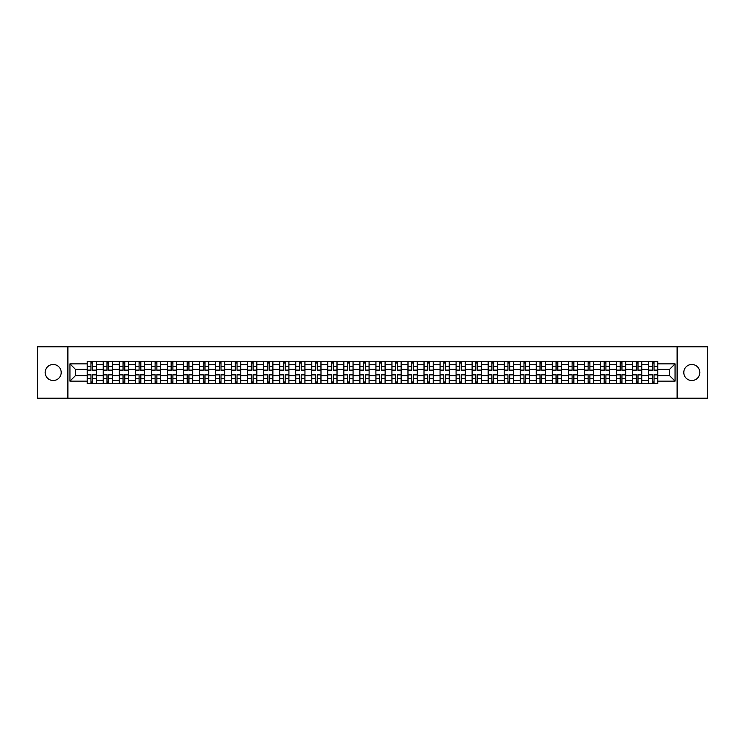 <?xml version="1.0" encoding="UTF-8"?>
<svg xmlns="http://www.w3.org/2000/svg" width="745" height="745" viewBox="0 0 745 745"><rect width="100%" height="100%" fill="white"/><g stroke="black" fill="none" stroke-linecap="round" stroke-linejoin="round"><path stroke-width="1.12" d="M691.816 364.482A8.018 8.018 0 0 0 683.798 372.5A8.018 8.018 0 0 0 691.816 380.518A8.018 8.018 0 0 0 699.834 372.5A8.018 8.018 0 0 0 691.816 364.482M53.184 364.482A8.018 8.018 0 0 0 45.166 372.5A8.018 8.018 0 0 0 53.184 380.518A8.018 8.018 0 0 0 61.202 372.5A8.018 8.018 0 0 0 53.184 364.482M677.112 398.203L707.75 398.203L707.75 346.798L37.25 346.798L37.25 398.203L677.112 398.203L677.112 346.798M103.248 383.554L103.248 364.584L96.468 364.584L96.468 383.554M96.468 364.584L96.468 361.446M103.248 364.584L103.248 361.446M112.504 361.446L112.504 383.554M119.293 383.554L119.293 361.446M128.54 361.446L128.54 383.554M135.329 383.554L135.329 361.446M144.577 361.446L144.577 383.554M151.365 383.554L151.365 361.446M160.613 361.446L160.613 383.554M167.401 383.554L167.401 361.446M176.658 361.446L176.658 383.554M183.438 383.554L183.438 361.446M192.694 361.446L192.694 383.554M199.474 383.554L199.474 361.446M208.73 361.446L208.73 383.554M215.519 383.554L215.519 361.446M224.767 361.446L224.767 383.554M231.555 383.554L231.555 361.446M240.803 361.446L240.803 383.554M247.591 383.554L247.591 361.446M256.839 361.446L256.839 383.554M263.628 383.554L263.628 361.446M272.884 361.446L272.884 383.554M279.664 383.554L279.664 361.446M288.92 361.446L288.92 383.554M295.7 383.554L295.7 361.446M304.956 361.446L304.956 383.554M311.745 383.554L311.745 361.446M320.993 361.446L320.993 383.554M327.781 383.554L327.781 361.446M337.029 361.446L337.029 383.554M343.817 383.554L343.817 361.446M353.074 361.446L353.074 383.554M359.854 383.554L359.854 361.446M369.11 361.446L369.11 383.554M375.89 383.554L375.89 361.446M385.146 361.446L385.146 383.554M391.926 383.554L391.926 361.446M401.183 361.446L401.183 383.554M407.971 383.554L407.971 361.446M417.219 361.446L417.219 383.554M424.007 383.554L424.007 361.446M433.255 361.446L433.255 383.554M440.044 383.554L440.044 361.446M449.3 361.446L449.3 383.554M456.08 383.554L456.08 361.446M465.336 361.446L465.336 383.554M472.116 383.554L472.116 361.446M481.372 361.446L481.372 383.554M488.161 383.554L488.161 361.446M497.409 361.446L497.409 383.554M504.197 383.554L504.197 361.446M513.445 361.446L513.445 383.554M520.234 383.554L520.234 361.446M529.481 361.446L529.481 383.554M536.27 383.554L536.27 361.446M545.526 361.446L545.526 383.554M552.306 383.554L552.306 361.446M561.562 361.446L561.562 383.554M568.342 383.554L568.342 361.446M577.599 361.446L577.599 383.554M584.387 383.554L584.387 361.446M593.635 361.446L593.635 383.554M600.423 383.554L600.423 361.446M609.671 361.446L609.671 383.554M616.46 383.554L616.46 361.446M625.707 361.446L625.707 383.554M632.496 383.554L632.496 361.446M641.752 361.446L641.752 383.554M648.532 383.554L648.532 361.446M648.532 375.685L641.752 375.685M632.496 375.685L625.707 375.685M616.46 375.685L609.671 375.685M600.423 375.685L593.635 375.685M584.387 375.685L577.599 375.685M568.342 375.685L561.562 375.685M552.306 375.685L545.526 375.685M536.27 375.685L529.481 375.685M520.234 375.685L513.445 375.685M504.197 375.685L497.409 375.685M488.161 375.685L481.372 375.685M472.116 375.685L465.336 375.685M456.08 375.685L449.3 375.685M440.044 375.685L433.255 375.685M424.007 375.685L417.219 375.685M407.971 375.685L401.183 375.685M391.926 375.685L385.146 375.685M375.89 375.685L369.11 375.685M359.854 375.685L353.074 375.685M343.817 375.685L337.029 375.685M327.781 375.685L320.993 375.685M311.745 375.685L304.956 375.685M295.7 375.685L288.92 375.685M279.664 375.685L272.884 375.685M263.628 375.685L256.839 375.685M247.591 375.685L240.803 375.685M231.555 375.685L224.767 375.685M215.519 375.685L208.73 375.685M199.474 375.685L192.694 375.685M183.438 375.685L176.658 375.685M167.401 375.685L160.613 375.685M151.365 375.685L144.577 375.685M135.329 375.685L128.54 375.685M119.293 375.685L112.504 375.685M103.248 375.685L96.468 375.685M648.532 369.315L641.752 369.315M632.496 369.315L625.707 369.315M616.46 369.315L609.671 369.315M600.423 369.315L593.635 369.315M584.387 369.315L577.599 369.315M568.342 369.315L561.562 369.315M552.306 369.315L545.526 369.315M536.27 369.315L529.481 369.315M520.234 369.315L513.445 369.315M504.197 369.315L497.409 369.315M488.161 369.315L481.372 369.315M472.116 369.315L465.336 369.315M456.08 369.315L449.3 369.315M440.044 369.315L433.255 369.315M424.007 369.315L417.219 369.315M407.971 369.315L401.183 369.315M391.926 369.315L385.146 369.315M375.89 369.315L369.11 369.315M359.854 369.315L353.074 369.315M343.817 369.315L337.029 369.315M327.781 369.315L320.993 369.315M311.745 369.315L304.956 369.315M295.7 369.315L288.92 369.315M279.664 369.315L272.884 369.315M263.628 369.315L256.839 369.315M247.591 369.315L240.803 369.315M231.555 369.315L224.767 369.315M215.519 369.315L208.73 369.315M199.474 369.315L192.694 369.315M183.438 369.315L176.658 369.315M167.401 369.315L160.613 369.315M151.365 369.315L144.577 369.315M135.329 369.315L128.54 369.315M119.293 369.315L112.504 369.315M103.248 369.315L96.468 369.315M75.394 375.685L87.212 375.685L87.212 369.315L75.394 369.315L75.394 375.685L69.946 381.133L69.946 363.867L87.212 363.867L87.212 369.315M657.788 369.315L657.788 375.685L669.606 375.685L669.606 369.315L657.788 369.315L657.788 361.446L87.212 361.446L87.212 363.867M657.788 363.867L675.054 363.867L675.054 381.133L657.788 381.133L657.788 375.685M87.212 375.685L87.212 383.554L657.788 383.554L657.788 381.133M87.212 381.133L69.946 381.133M67.888 398.203L67.888 346.798M92.715 382.008L90.965 382.008M90.965 362.992L92.715 362.992M108.751 382.008L107.001 382.008M107.001 362.992L108.751 362.992M124.788 382.008L123.046 382.008M123.046 362.992L124.788 362.992M140.824 382.008L139.082 382.008M139.082 362.992L140.824 362.992M156.869 382.008L155.118 382.008M155.118 362.992L156.869 362.992M172.905 382.008L171.154 382.008M171.154 362.992L172.905 362.992M188.941 382.008L187.191 382.008M187.191 362.992L188.941 362.992M204.977 382.008L203.227 382.008M203.227 362.992L204.977 362.992M221.014 382.008L219.272 382.008M219.272 362.992L221.014 362.992M237.05 382.008L235.308 382.008M235.308 362.992L237.05 362.992M253.095 382.008L251.344 382.008M251.344 362.992L253.095 362.992M269.131 382.008L267.38 382.008M267.38 362.992L269.131 362.992M285.167 382.008L283.417 382.008M283.417 362.992L285.167 362.992M301.204 382.008L299.453 382.008M299.453 362.992L301.204 362.992M317.24 382.008L315.498 382.008M315.498 362.992L317.24 362.992M333.276 382.008L331.534 382.008M331.534 362.992L333.276 362.992M349.321 382.008L347.57 382.008M347.57 362.992L349.321 362.992M365.357 382.008L363.607 382.008M363.607 362.992L365.357 362.992M381.393 382.008L379.643 382.008M379.643 362.992L381.393 362.992M397.43 382.008L395.679 382.008M395.679 362.992L397.43 362.992M413.466 382.008L411.724 382.008M411.724 362.992L413.466 362.992M429.502 382.008L427.76 382.008M427.76 362.992L429.502 362.992M445.547 382.008L443.797 382.008M443.797 362.992L445.547 362.992M461.583 382.008L459.833 382.008M459.833 362.992L461.583 362.992M477.62 382.008L475.869 382.008M475.869 362.992L477.62 362.992M493.656 382.008L491.905 382.008M491.905 362.992L493.656 362.992M509.692 382.008L507.95 382.008M507.95 362.992L509.692 362.992M525.728 382.008L523.986 382.008M523.986 362.992L525.728 362.992M541.773 382.008L540.023 382.008M540.023 362.992L541.773 362.992M557.809 382.008L556.059 382.008M556.059 362.992L557.809 362.992M573.846 382.008L572.095 382.008M572.095 362.992L573.846 362.992M589.882 382.008L588.131 382.008M588.131 362.992L589.882 362.992M605.918 382.008L604.176 382.008M604.176 362.992L605.918 362.992M621.954 382.008L620.212 382.008M620.212 362.992L621.954 362.992M637.999 382.008L636.249 382.008M636.249 362.992L637.999 362.992M654.036 382.008L652.285 382.008M652.285 362.992L654.036 362.992M69.946 363.867L75.394 369.315M669.606 375.685L675.054 381.133M669.606 369.315L675.054 363.867M92.715 370.293L92.715 361.548L96.412 361.548L96.412 370.293L92.715 370.293M90.965 362.889L92.715 362.889M90.965 361.548L87.267 361.548L87.267 370.293L90.965 370.293L90.965 361.548L92.715 361.548M90.965 374.707L90.965 383.452L87.267 383.452L87.267 374.707L90.965 374.707M92.715 382.111L90.965 382.111M92.715 383.452L96.412 383.452L96.412 374.707L92.715 374.707L92.715 383.452L90.965 383.452M108.751 370.293L108.751 361.548L112.448 361.548L112.448 370.293L108.751 370.293M107.001 362.889L108.751 362.889M107.001 361.548L103.304 361.548L103.304 370.293L107.001 370.293L107.001 361.548L108.751 361.548M124.788 370.293L124.788 361.548L128.494 361.548L128.494 370.293L124.788 370.293M123.046 362.889L124.788 362.889M123.046 361.548L119.34 361.548L119.34 370.293L123.046 370.293L123.046 361.548L124.788 361.548M140.824 370.293L140.824 361.548L144.53 361.548L144.53 370.293L140.824 370.293M139.082 362.889L140.824 362.889M139.082 361.548L135.376 361.548L135.376 370.293L139.082 370.293L139.082 361.548L140.824 361.548M107.001 374.707L107.001 383.452L103.304 383.452L103.304 374.707L107.001 374.707M108.751 382.111L107.001 382.111M108.751 383.452L112.448 383.452L112.448 374.707L108.751 374.707L108.751 383.452L107.001 383.452M123.046 374.707L123.046 383.452L119.34 383.452L119.34 374.707L123.046 374.707M124.788 382.111L123.046 382.111M124.788 383.452L128.494 383.452L128.494 374.707L124.788 374.707L124.788 383.452L123.046 383.452M139.082 374.707L139.082 383.452L135.376 383.452L135.376 374.707L139.082 374.707M140.824 382.111L139.082 382.111M140.824 383.452L144.53 383.452L144.53 374.707L140.824 374.707L140.824 383.452L139.082 383.452M156.869 370.293L156.869 361.548L160.566 361.548L160.566 370.293L156.869 370.293M155.118 362.889L156.869 362.889M155.118 361.548L151.412 361.548L151.412 370.293L155.118 370.293L155.118 361.548L156.869 361.548M172.905 370.293L172.905 361.548L176.602 361.548L176.602 370.293L172.905 370.293M171.154 362.889L172.905 362.889M171.154 361.548L167.457 361.548L167.457 370.293L171.154 370.293L171.154 361.548L172.905 361.548M155.118 374.707L155.118 383.452L151.412 383.452L151.412 374.707L155.118 374.707M156.869 382.111L155.118 382.111M156.869 383.452L160.566 383.452L160.566 374.707L156.869 374.707L156.869 383.452L155.118 383.452M171.154 374.707L171.154 383.452L167.457 383.452L167.457 374.707L171.154 374.707M172.905 382.111L171.154 382.111M172.905 383.452L176.602 383.452L176.602 374.707L172.905 374.707L172.905 383.452L171.154 383.452M188.941 370.293L188.941 361.548L192.638 361.548L192.638 370.293L188.941 370.293M187.191 362.889L188.941 362.889M187.191 361.548L183.493 361.548L183.493 370.293L187.191 370.293L187.191 361.548L188.941 361.548M204.977 370.293L204.977 361.548L208.675 361.548L208.675 370.293L204.977 370.293M203.227 362.889L204.977 362.889M203.227 361.548L199.53 361.548L199.53 370.293L203.227 370.293L203.227 361.548L204.977 361.548M221.014 370.293L221.014 361.548L224.72 361.548L224.72 370.293L221.014 370.293M219.272 362.889L221.014 362.889M219.272 361.548L215.566 361.548L215.566 370.293L219.272 370.293L219.272 361.548L221.014 361.548M237.05 370.293L237.05 361.548L240.756 361.548L240.756 370.293L237.05 370.293M235.308 362.889L237.05 362.889M235.308 361.548L231.602 361.548L231.602 370.293L235.308 370.293L235.308 361.548L237.05 361.548M253.095 370.293L253.095 361.548L256.792 361.548L256.792 370.293L253.095 370.293M251.344 362.889L253.095 362.889M251.344 361.548L247.638 361.548L247.638 370.293L251.344 370.293L251.344 361.548L253.095 361.548M269.131 370.293L269.131 361.548L272.828 361.548L272.828 370.293L269.131 370.293M267.38 362.889L269.131 362.889M267.38 361.548L263.683 361.548L263.683 370.293L267.38 370.293L267.38 361.548L269.131 361.548M285.167 370.293L285.167 361.548L288.864 361.548L288.864 370.293L285.167 370.293M283.417 362.889L285.167 362.889M283.417 361.548L279.72 361.548L279.72 370.293L283.417 370.293L283.417 361.548L285.167 361.548M301.204 370.293L301.204 361.548L304.901 361.548L304.901 370.293L301.204 370.293M299.453 362.889L301.204 362.889M299.453 361.548L295.756 361.548L295.756 370.293L299.453 370.293L299.453 361.548L301.204 361.548M187.191 374.707L187.191 383.452L183.493 383.452L183.493 374.707L187.191 374.707M188.941 382.111L187.191 382.111M188.941 383.452L192.638 383.452L192.638 374.707L188.941 374.707L188.941 383.452L187.191 383.452M203.227 374.707L203.227 383.452L199.53 383.452L199.53 374.707L203.227 374.707M204.977 382.111L203.227 382.111M204.977 383.452L208.675 383.452L208.675 374.707L204.977 374.707L204.977 383.452L203.227 383.452M219.272 374.707L219.272 383.452L215.566 383.452L215.566 374.707L219.272 374.707M221.014 382.111L219.272 382.111M221.014 383.452L224.72 383.452L224.72 374.707L221.014 374.707L221.014 383.452L219.272 383.452M235.308 374.707L235.308 383.452L231.602 383.452L231.602 374.707L235.308 374.707M237.05 382.111L235.308 382.111M237.05 383.452L240.756 383.452L240.756 374.707L237.05 374.707L237.05 383.452L235.308 383.452M251.344 374.707L251.344 383.452L247.638 383.452L247.638 374.707L251.344 374.707M253.095 382.111L251.344 382.111M253.095 383.452L256.792 383.452L256.792 374.707L253.095 374.707L253.095 383.452L251.344 383.452M267.38 374.707L267.38 383.452L263.683 383.452L263.683 374.707L267.38 374.707M269.131 382.111L267.38 382.111M269.131 383.452L272.828 383.452L272.828 374.707L269.131 374.707L269.131 383.452L267.38 383.452M283.417 374.707L283.417 383.452L279.72 383.452L279.72 374.707L283.417 374.707M285.167 382.111L283.417 382.111M285.167 383.452L288.864 383.452L288.864 374.707L285.167 374.707L285.167 383.452L283.417 383.452M299.453 374.707L299.453 383.452L295.756 383.452L295.756 374.707L299.453 374.707M301.204 382.111L299.453 382.111M301.204 383.452L304.901 383.452L304.901 374.707L301.204 374.707L301.204 383.452L299.453 383.452M317.24 370.293L317.24 361.548L320.946 361.548L320.946 370.293L317.24 370.293M315.498 362.889L317.24 362.889M315.498 361.548L311.792 361.548L311.792 370.293L315.498 370.293L315.498 361.548L317.24 361.548M333.276 370.293L333.276 361.548L336.982 361.548L336.982 370.293L333.276 370.293M331.534 362.889L333.276 362.889M331.534 361.548L327.828 361.548L327.828 370.293L331.534 370.293L331.534 361.548L333.276 361.548M349.321 370.293L349.321 361.548L353.018 361.548L353.018 370.293L349.321 370.293M347.57 362.889L349.321 362.889M347.57 361.548L343.864 361.548L343.864 370.293L347.57 370.293L347.57 361.548L349.321 361.548M365.357 370.293L365.357 361.548L369.054 361.548L369.054 370.293L365.357 370.293M363.607 362.889L365.357 362.889M363.607 361.548L359.91 361.548L359.91 370.293L363.607 370.293L363.607 361.548L365.357 361.548M381.393 370.293L381.393 361.548L385.091 361.548L385.091 370.293L381.393 370.293M379.643 362.889L381.393 362.889M379.643 361.548L375.946 361.548L375.946 370.293L379.643 370.293L379.643 361.548L381.393 361.548M397.43 370.293L397.43 361.548L401.136 361.548L401.136 370.293L397.43 370.293M395.679 362.889L397.43 362.889M395.679 361.548L391.982 361.548L391.982 370.293L395.679 370.293L395.679 361.548L397.43 361.548M413.466 370.293L413.466 361.548L417.172 361.548L417.172 370.293L413.466 370.293M411.724 362.889L413.466 362.889M411.724 361.548L408.018 361.548L408.018 370.293L411.724 370.293L411.724 361.548L413.466 361.548M429.502 370.293L429.502 361.548L433.208 361.548L433.208 370.293L429.502 370.293M427.76 362.889L429.502 362.889M427.76 361.548L424.054 361.548L424.054 370.293L427.76 370.293L427.76 361.548L429.502 361.548M445.547 370.293L445.547 361.548L449.244 361.548L449.244 370.293L445.547 370.293M443.797 362.889L445.547 362.889M443.797 361.548L440.099 361.548L440.099 370.293L443.797 370.293L443.797 361.548L445.547 361.548M461.583 370.293L461.583 361.548L465.28 361.548L465.28 370.293L461.583 370.293M459.833 362.889L461.583 362.889M459.833 361.548L456.136 361.548L456.136 370.293L459.833 370.293L459.833 361.548L461.583 361.548M477.62 370.293L477.62 361.548L481.317 361.548L481.317 370.293L477.62 370.293M475.869 362.889L477.62 362.889M475.869 361.548L472.172 361.548L472.172 370.293L475.869 370.293L475.869 361.548L477.62 361.548M493.656 370.293L493.656 361.548L497.362 361.548L497.362 370.293L493.656 370.293M491.905 362.889L493.656 362.889M491.905 361.548L488.208 361.548L488.208 370.293L491.905 370.293L491.905 361.548L493.656 361.548M509.692 370.293L509.692 361.548L513.398 361.548L513.398 370.293L509.692 370.293M507.95 362.889L509.692 362.889M507.95 361.548L504.244 361.548L504.244 370.293L507.95 370.293L507.95 361.548L509.692 361.548M525.728 370.293L525.728 361.548L529.434 361.548L529.434 370.293L525.728 370.293M523.986 362.889L525.728 362.889M523.986 361.548L520.28 361.548L520.28 370.293L523.986 370.293L523.986 361.548L525.728 361.548M541.773 370.293L541.773 361.548L545.47 361.548L545.47 370.293L541.773 370.293M540.023 362.889L541.773 362.889M540.023 361.548L536.325 361.548L536.325 370.293L540.023 370.293L540.023 361.548L541.773 361.548M315.498 374.707L315.498 383.452L311.792 383.452L311.792 374.707L315.498 374.707M317.24 382.111L315.498 382.111M317.24 383.452L320.946 383.452L320.946 374.707L317.24 374.707L317.24 383.452L315.498 383.452M331.534 374.707L331.534 383.452L327.828 383.452L327.828 374.707L331.534 374.707M333.276 382.111L331.534 382.111M333.276 383.452L336.982 383.452L336.982 374.707L333.276 374.707L333.276 383.452L331.534 383.452M347.57 374.707L347.57 383.452L343.864 383.452L343.864 374.707L347.57 374.707M349.321 382.111L347.57 382.111M349.321 383.452L353.018 383.452L353.018 374.707L349.321 374.707L349.321 383.452L347.57 383.452M363.607 374.707L363.607 383.452L359.91 383.452L359.91 374.707L363.607 374.707M365.357 382.111L363.607 382.111M365.357 383.452L369.054 383.452L369.054 374.707L365.357 374.707L365.357 383.452L363.607 383.452M379.643 374.707L379.643 383.452L375.946 383.452L375.946 374.707L379.643 374.707M381.393 382.111L379.643 382.111M381.393 383.452L385.091 383.452L385.091 374.707L381.393 374.707L381.393 383.452L379.643 383.452M395.679 374.707L395.679 383.452L391.982 383.452L391.982 374.707L395.679 374.707M397.43 382.111L395.679 382.111M397.43 383.452L401.136 383.452L401.136 374.707L397.43 374.707L397.43 383.452L395.679 383.452M411.724 374.707L411.724 383.452L408.018 383.452L408.018 374.707L411.724 374.707M413.466 382.111L411.724 382.111M413.466 383.452L417.172 383.452L417.172 374.707L413.466 374.707L413.466 383.452L411.724 383.452M427.76 374.707L427.76 383.452L424.054 383.452L424.054 374.707L427.76 374.707M429.502 382.111L427.76 382.111M429.502 383.452L433.208 383.452L433.208 374.707L429.502 374.707L429.502 383.452L427.76 383.452M443.797 374.707L443.797 383.452L440.099 383.452L440.099 374.707L443.797 374.707M445.547 382.111L443.797 382.111M445.547 383.452L449.244 383.452L449.244 374.707L445.547 374.707L445.547 383.452L443.797 383.452M459.833 374.707L459.833 383.452L456.136 383.452L456.136 374.707L459.833 374.707M461.583 382.111L459.833 382.111M461.583 383.452L465.28 383.452L465.28 374.707L461.583 374.707L461.583 383.452L459.833 383.452M475.869 374.707L475.869 383.452L472.172 383.452L472.172 374.707L475.869 374.707M477.62 382.111L475.869 382.111M477.62 383.452L481.317 383.452L481.317 374.707L477.62 374.707L477.62 383.452L475.869 383.452M491.905 374.707L491.905 383.452L488.208 383.452L488.208 374.707L491.905 374.707M493.656 382.111L491.905 382.111M493.656 383.452L497.362 383.452L497.362 374.707L493.656 374.707L493.656 383.452L491.905 383.452M507.95 374.707L507.95 383.452L504.244 383.452L504.244 374.707L507.95 374.707M509.692 382.111L507.95 382.111M509.692 383.452L513.398 383.452L513.398 374.707L509.692 374.707L509.692 383.452L507.95 383.452M523.986 374.707L523.986 383.452L520.28 383.452L520.28 374.707L523.986 374.707M525.728 382.111L523.986 382.111M525.728 383.452L529.434 383.452L529.434 374.707L525.728 374.707L525.728 383.452L523.986 383.452M540.023 374.707L540.023 383.452L536.325 383.452L536.325 374.707L540.023 374.707M541.773 382.111L540.023 382.111M541.773 383.452L545.47 383.452L545.47 374.707L541.773 374.707L541.773 383.452L540.023 383.452M557.809 370.293L557.809 361.548L561.507 361.548L561.507 370.293L557.809 370.293M556.059 362.889L557.809 362.889M556.059 361.548L552.362 361.548L552.362 370.293L556.059 370.293L556.059 361.548L557.809 361.548M556.059 374.707L556.059 383.452L552.362 383.452L552.362 374.707L556.059 374.707M557.809 382.111L556.059 382.111M557.809 383.452L561.507 383.452L561.507 374.707L557.809 374.707L557.809 383.452L556.059 383.452M573.846 370.293L573.846 361.548L577.543 361.548L577.543 370.293L573.846 370.293M572.095 362.889L573.846 362.889M572.095 361.548L568.398 361.548L568.398 370.293L572.095 370.293L572.095 361.548L573.846 361.548M572.095 374.707L572.095 383.452L568.398 383.452L568.398 374.707L572.095 374.707M573.846 382.111L572.095 382.111M573.846 383.452L577.543 383.452L577.543 374.707L573.846 374.707L573.846 383.452L572.095 383.452M589.882 370.293L589.882 361.548L593.588 361.548L593.588 370.293L589.882 370.293M588.131 362.889L589.882 362.889M588.131 361.548L584.434 361.548L584.434 370.293L588.131 370.293L588.131 361.548L589.882 361.548M588.131 374.707L588.131 383.452L584.434 383.452L584.434 374.707L588.131 374.707M589.882 382.111L588.131 382.111M589.882 383.452L593.588 383.452L593.588 374.707L589.882 374.707L589.882 383.452L588.131 383.452M605.918 370.293L605.918 361.548L609.624 361.548L609.624 370.293L605.918 370.293M604.176 362.889L605.918 362.889M604.176 361.548L600.47 361.548L600.47 370.293L604.176 370.293L604.176 361.548L605.918 361.548M604.176 374.707L604.176 383.452L600.47 383.452L600.47 374.707L604.176 374.707M605.918 382.111L604.176 382.111M605.918 383.452L609.624 383.452L609.624 374.707L605.918 374.707L605.918 383.452L604.176 383.452M621.954 370.293L621.954 361.548L625.66 361.548L625.66 370.293L621.954 370.293M620.212 362.889L621.954 362.889M620.212 361.548L616.506 361.548L616.506 370.293L620.212 370.293L620.212 361.548L621.954 361.548M620.212 374.707L620.212 383.452L616.506 383.452L616.506 374.707L620.212 374.707M621.954 382.111L620.212 382.111M621.954 383.452L625.66 383.452L625.66 374.707L621.954 374.707L621.954 383.452L620.212 383.452M637.999 370.293L637.999 361.548L641.696 361.548L641.696 370.293L637.999 370.293M636.249 362.889L637.999 362.889M636.249 361.548L632.552 361.548L632.552 370.293L636.249 370.293L636.249 361.548L637.999 361.548M636.249 374.707L636.249 383.452L632.552 383.452L632.552 374.707L636.249 374.707M637.999 382.111L636.249 382.111M637.999 383.452L641.696 383.452L641.696 374.707L637.999 374.707L637.999 383.452L636.249 383.452M654.036 370.293L654.036 361.548L657.733 361.548L657.733 370.293L654.036 370.293M652.285 362.889L654.036 362.889M652.285 361.548L648.588 361.548L648.588 370.293L652.285 370.293L652.285 361.548L654.036 361.548M652.285 374.707L652.285 383.452L648.588 383.452L648.588 374.707L652.285 374.707M654.036 382.111L652.285 382.111M654.036 383.452L657.733 383.452L657.733 374.707L654.036 374.707L654.036 383.452L652.285 383.452M632.496 364.584L625.707 364.584M616.46 364.584L609.671 364.584M600.423 364.584L593.635 364.584M584.387 364.584L577.599 364.584M568.342 364.584L561.562 364.584M552.306 364.584L545.526 364.584M536.27 364.584L529.481 364.584M520.234 364.584L513.445 364.584M504.197 364.584L497.409 364.584M488.161 364.584L481.372 364.584M472.116 364.584L465.336 364.584M456.08 364.584L449.3 364.584M440.044 364.584L433.255 364.584M424.007 364.584L417.219 364.584M407.971 364.584L401.183 364.584M391.926 364.584L385.146 364.584M375.89 364.584L369.11 364.584M359.854 364.584L353.074 364.584M343.817 364.584L337.029 364.584M327.781 364.584L320.993 364.584M311.745 364.584L304.956 364.584M295.7 364.584L288.92 364.584M279.664 364.584L272.884 364.584M263.628 364.584L256.839 364.584M247.591 364.584L240.803 364.584M231.555 364.584L224.767 364.584M215.519 364.584L208.73 364.584M199.474 364.584L192.694 364.584M183.438 364.584L176.658 364.584M167.401 364.584L160.613 364.584M151.365 364.584L144.577 364.584M135.329 364.584L128.54 364.584M119.293 364.584L112.504 364.584M648.532 364.584L641.752 364.584M632.496 380.416L625.707 380.416M616.46 380.416L609.671 380.416M600.423 380.416L593.635 380.416M584.387 380.416L577.599 380.416M568.342 380.416L561.562 380.416M552.306 380.416L545.526 380.416M536.27 380.416L529.481 380.416M520.234 380.416L513.445 380.416M504.197 380.416L497.409 380.416M488.161 380.416L481.372 380.416M472.116 380.416L465.336 380.416M456.08 380.416L449.3 380.416M440.044 380.416L433.255 380.416M424.007 380.416L417.219 380.416M407.971 380.416L401.183 380.416M391.926 380.416L385.146 380.416M375.89 380.416L369.11 380.416M359.854 380.416L353.074 380.416M343.817 380.416L337.029 380.416M327.781 380.416L320.993 380.416M311.745 380.416L304.956 380.416M295.7 380.416L288.92 380.416M279.664 380.416L272.884 380.416M263.628 380.416L256.839 380.416M247.591 380.416L240.803 380.416M231.555 380.416L224.767 380.416M215.519 380.416L208.73 380.416M199.474 380.416L192.694 380.416M183.438 380.416L176.658 380.416M167.401 380.416L160.613 380.416M151.365 380.416L144.577 380.416M135.329 380.416L128.54 380.416M119.293 380.416L112.504 380.416M103.248 380.416L96.468 380.416M648.532 380.416L641.752 380.416M92.715 370.069L96.412 370.069M92.715 366.605L96.412 366.605M87.267 370.069L90.965 370.069M87.267 366.605L90.965 366.605M90.965 374.931L87.267 374.931M90.965 378.395L87.267 378.395M96.412 374.931L92.715 374.931M96.412 378.395L92.715 378.395M108.751 370.069L112.448 370.069M108.751 366.605L112.448 366.605M103.304 370.069L107.001 370.069M103.304 366.605L107.001 366.605M124.788 370.069L128.494 370.069M124.788 366.605L128.494 366.605M119.34 370.069L123.046 370.069M119.34 366.605L123.046 366.605M140.824 370.069L144.53 370.069M140.824 366.605L144.53 366.605M135.376 370.069L139.082 370.069M135.376 366.605L139.082 366.605M107.001 374.931L103.304 374.931M107.001 378.395L103.304 378.395M112.448 374.931L108.751 374.931M112.448 378.395L108.751 378.395M123.046 374.931L119.34 374.931M123.046 378.395L119.34 378.395M128.494 374.931L124.788 374.931M128.494 378.395L124.788 378.395M139.082 374.931L135.376 374.931M139.082 378.395L135.376 378.395M144.53 374.931L140.824 374.931M144.53 378.395L140.824 378.395M156.869 370.069L160.566 370.069M156.869 366.605L160.566 366.605M151.412 370.069L155.118 370.069M151.412 366.605L155.118 366.605M172.905 370.069L176.602 370.069M172.905 366.605L176.602 366.605M167.457 370.069L171.154 370.069M167.457 366.605L171.154 366.605M155.118 374.931L151.412 374.931M155.118 378.395L151.412 378.395M160.566 374.931L156.869 374.931M160.566 378.395L156.869 378.395M171.154 374.931L167.457 374.931M171.154 378.395L167.457 378.395M176.602 374.931L172.905 374.931M176.602 378.395L172.905 378.395M188.941 370.069L192.638 370.069M188.941 366.605L192.638 366.605M183.493 370.069L187.191 370.069M183.493 366.605L187.191 366.605M204.977 370.069L208.675 370.069M204.977 366.605L208.675 366.605M199.53 370.069L203.227 370.069M199.53 366.605L203.227 366.605M221.014 370.069L224.72 370.069M221.014 366.605L224.72 366.605M215.566 370.069L219.272 370.069M215.566 366.605L219.272 366.605M237.05 370.069L240.756 370.069M237.05 366.605L240.756 366.605M231.602 370.069L235.308 370.069M231.602 366.605L235.308 366.605M253.095 370.069L256.792 370.069M253.095 366.605L256.792 366.605M247.638 370.069L251.344 370.069M247.638 366.605L251.344 366.605M269.131 370.069L272.828 370.069M269.131 366.605L272.828 366.605M263.683 370.069L267.38 370.069M263.683 366.605L267.38 366.605M285.167 370.069L288.864 370.069M285.167 366.605L288.864 366.605M279.72 370.069L283.417 370.069M279.72 366.605L283.417 366.605M301.204 370.069L304.901 370.069M301.204 366.605L304.901 366.605M295.756 370.069L299.453 370.069M295.756 366.605L299.453 366.605M187.191 374.931L183.493 374.931M187.191 378.395L183.493 378.395M192.638 374.931L188.941 374.931M192.638 378.395L188.941 378.395M203.227 374.931L199.53 374.931M203.227 378.395L199.53 378.395M208.675 374.931L204.977 374.931M208.675 378.395L204.977 378.395M219.272 374.931L215.566 374.931M219.272 378.395L215.566 378.395M224.72 374.931L221.014 374.931M224.72 378.395L221.014 378.395M235.308 374.931L231.602 374.931M235.308 378.395L231.602 378.395M240.756 374.931L237.05 374.931M240.756 378.395L237.05 378.395M251.344 374.931L247.638 374.931M251.344 378.395L247.638 378.395M256.792 374.931L253.095 374.931M256.792 378.395L253.095 378.395M267.38 374.931L263.683 374.931M267.38 378.395L263.683 378.395M272.828 374.931L269.131 374.931M272.828 378.395L269.131 378.395M283.417 374.931L279.72 374.931M283.417 378.395L279.72 378.395M288.864 374.931L285.167 374.931M288.864 378.395L285.167 378.395M299.453 374.931L295.756 374.931M299.453 378.395L295.756 378.395M304.901 374.931L301.204 374.931M304.901 378.395L301.204 378.395M317.24 370.069L320.946 370.069M317.24 366.605L320.946 366.605M311.792 370.069L315.498 370.069M311.792 366.605L315.498 366.605M333.276 370.069L336.982 370.069M333.276 366.605L336.982 366.605M327.828 370.069L331.534 370.069M327.828 366.605L331.534 366.605M349.321 370.069L353.018 370.069M349.321 366.605L353.018 366.605M343.864 370.069L347.57 370.069M343.864 366.605L347.57 366.605M365.357 370.069L369.054 370.069M365.357 366.605L369.054 366.605M359.91 370.069L363.607 370.069M359.91 366.605L363.607 366.605M381.393 370.069L385.091 370.069M381.393 366.605L385.091 366.605M375.946 370.069L379.643 370.069M375.946 366.605L379.643 366.605M397.43 370.069L401.136 370.069M397.43 366.605L401.136 366.605M391.982 370.069L395.679 370.069M391.982 366.605L395.679 366.605M413.466 370.069L417.172 370.069M413.466 366.605L417.172 366.605M408.018 370.069L411.724 370.069M408.018 366.605L411.724 366.605M429.502 370.069L433.208 370.069M429.502 366.605L433.208 366.605M424.054 370.069L427.76 370.069M424.054 366.605L427.76 366.605M445.547 370.069L449.244 370.069M445.547 366.605L449.244 366.605M440.099 370.069L443.797 370.069M440.099 366.605L443.797 366.605M461.583 370.069L465.28 370.069M461.583 366.605L465.28 366.605M456.136 370.069L459.833 370.069M456.136 366.605L459.833 366.605M477.62 370.069L481.317 370.069M477.62 366.605L481.317 366.605M472.172 370.069L475.869 370.069M472.172 366.605L475.869 366.605M493.656 370.069L497.362 370.069M493.656 366.605L497.362 366.605M488.208 370.069L491.905 370.069M488.208 366.605L491.905 366.605M509.692 370.069L513.398 370.069M509.692 366.605L513.398 366.605M504.244 370.069L507.95 370.069M504.244 366.605L507.95 366.605M525.728 370.069L529.434 370.069M525.728 366.605L529.434 366.605M520.28 370.069L523.986 370.069M520.28 366.605L523.986 366.605M541.773 370.069L545.47 370.069M541.773 366.605L545.47 366.605M536.325 370.069L540.023 370.069M536.325 366.605L540.023 366.605M315.498 374.931L311.792 374.931M315.498 378.395L311.792 378.395M320.946 374.931L317.24 374.931M320.946 378.395L317.24 378.395M331.534 374.931L327.828 374.931M331.534 378.395L327.828 378.395M336.982 374.931L333.276 374.931M336.982 378.395L333.276 378.395M347.57 374.931L343.864 374.931M347.57 378.395L343.864 378.395M353.018 374.931L349.321 374.931M353.018 378.395L349.321 378.395M363.607 374.931L359.91 374.931M363.607 378.395L359.91 378.395M369.054 374.931L365.357 374.931M369.054 378.395L365.357 378.395M379.643 374.931L375.946 374.931M379.643 378.395L375.946 378.395M385.091 374.931L381.393 374.931M385.091 378.395L381.393 378.395M395.679 374.931L391.982 374.931M395.679 378.395L391.982 378.395M401.136 374.931L397.43 374.931M401.136 378.395L397.43 378.395M411.724 374.931L408.018 374.931M411.724 378.395L408.018 378.395M417.172 374.931L413.466 374.931M417.172 378.395L413.466 378.395M427.76 374.931L424.054 374.931M427.76 378.395L424.054 378.395M433.208 374.931L429.502 374.931M433.208 378.395L429.502 378.395M443.797 374.931L440.099 374.931M443.797 378.395L440.099 378.395M449.244 374.931L445.547 374.931M449.244 378.395L445.547 378.395M459.833 374.931L456.136 374.931M459.833 378.395L456.136 378.395M465.28 374.931L461.583 374.931M465.28 378.395L461.583 378.395M475.869 374.931L472.172 374.931M475.869 378.395L472.172 378.395M481.317 374.931L477.62 374.931M481.317 378.395L477.62 378.395M491.905 374.931L488.208 374.931M491.905 378.395L488.208 378.395M497.362 374.931L493.656 374.931M497.362 378.395L493.656 378.395M507.95 374.931L504.244 374.931M507.95 378.395L504.244 378.395M513.398 374.931L509.692 374.931M513.398 378.395L509.692 378.395M523.986 374.931L520.28 374.931M523.986 378.395L520.28 378.395M529.434 374.931L525.728 374.931M529.434 378.395L525.728 378.395M540.023 374.931L536.325 374.931M540.023 378.395L536.325 378.395M545.47 374.931L541.773 374.931M545.47 378.395L541.773 378.395M557.809 370.069L561.507 370.069M557.809 366.605L561.507 366.605M552.362 370.069L556.059 370.069M552.362 366.605L556.059 366.605M556.059 374.931L552.362 374.931M556.059 378.395L552.362 378.395M561.507 374.931L557.809 374.931M561.507 378.395L557.809 378.395M573.846 370.069L577.543 370.069M573.846 366.605L577.543 366.605M568.398 370.069L572.095 370.069M568.398 366.605L572.095 366.605M572.095 374.931L568.398 374.931M572.095 378.395L568.398 378.395M577.543 374.931L573.846 374.931M577.543 378.395L573.846 378.395M589.882 370.069L593.588 370.069M589.882 366.605L593.588 366.605M584.434 370.069L588.131 370.069M584.434 366.605L588.131 366.605M588.131 374.931L584.434 374.931M588.131 378.395L584.434 378.395M593.588 374.931L589.882 374.931M593.588 378.395L589.882 378.395M605.918 370.069L609.624 370.069M605.918 366.605L609.624 366.605M600.47 370.069L604.176 370.069M600.47 366.605L604.176 366.605M604.176 374.931L600.47 374.931M604.176 378.395L600.47 378.395M609.624 374.931L605.918 374.931M609.624 378.395L605.918 378.395M621.954 370.069L625.66 370.069M621.954 366.605L625.66 366.605M616.506 370.069L620.212 370.069M616.506 366.605L620.212 366.605M620.212 374.931L616.506 374.931M620.212 378.395L616.506 378.395M625.66 374.931L621.954 374.931M625.66 378.395L621.954 378.395M637.999 370.069L641.696 370.069M637.999 366.605L641.696 366.605M632.552 370.069L636.249 370.069M632.552 366.605L636.249 366.605M636.249 374.931L632.552 374.931M636.249 378.395L632.552 378.395M641.696 374.931L637.999 374.931M641.696 378.395L637.999 378.395M654.036 370.069L657.733 370.069M654.036 366.605L657.733 366.605M648.588 370.069L652.285 370.069M648.588 366.605L652.285 366.605M652.285 374.931L648.588 374.931M652.285 378.395L648.588 378.395M657.733 374.931L654.036 374.931M657.733 378.395L654.036 378.395"/></g></svg>
